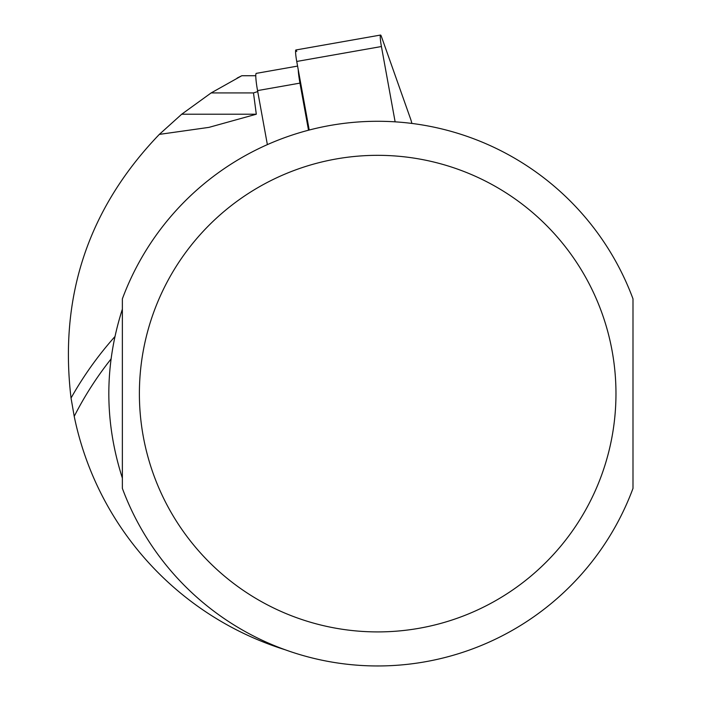 <?xml version="1.0" encoding="UTF-8"?>
<svg xmlns="http://www.w3.org/2000/svg" width="701" height="701" viewBox="0 0 701 701"><rect width="100%" height="100%" fill="white"/><g stroke="black" fill="none" stroke-linecap="round" stroke-linejoin="round"><path stroke-width="1.05" d="M237.14 78.065L241.372 75.953M241.468 75.91L211.141 92.926L181.708 114.219L159.329 134.39C88.405 208.241 58.972 296.129 71.038 398.054L74.218 416.368A340.423 340.423 0 0 1 110.986 359.07L111.03 358.71M257.863 91.542L253.49 92.926L256.303 114.219L208.951 127.372L159.329 134.39M285.5 649.871A309.781 309.781 0 0 1 74.218 416.368M122.368 309.132C104.318 365.458 104.318 421.783 122.368 478.108L122.368 309.132M632.994 343.271L632.994 478.108M632.994 298.854L632.994 488.387A272.33 272.33 0 0 1 122.368 488.387L122.368 298.854A272.33 272.33 0 0 1 632.994 298.854A272.33 272.33 0 0 0 122.368 298.854M297.583 66.087L256.242 73.377A16.342 1.709 80 0 0 257.547 90.595L267.37 144.625M298.223 69.609A16.342 1.709 80 0 0 299.949 83.121L308.519 130.22M296.751 51.515A10.892 1.139 80 0 0 295.866 49.981A10.892 1.139 80 0 0 296.742 61.46L309.211 130.036M411.881 123.446A13.617 1.42 80 0 0 410.672 119.205L381.432 36.575A10.892 1.139 80 0 0 380.555 35.05A10.892 1.139 80 0 0 381.423 46.529L395.127 121.843M71.038 398.054A351.876 351.876 0 0 1 114.85 336.673M253.49 92.926L211.141 92.926M615.969 393.62A238.287 238.287 0 0 1 258.538 599.986A238.287 238.287 0 0 1 258.538 187.255A238.287 238.287 0 0 1 615.969 393.62M256.303 114.219L181.708 114.219M257.547 90.595L299.949 83.121M296.742 61.46L381.423 46.529M255.777 75.734L241.827 75.734M295.866 49.981L380.555 35.05"/></g></svg>
